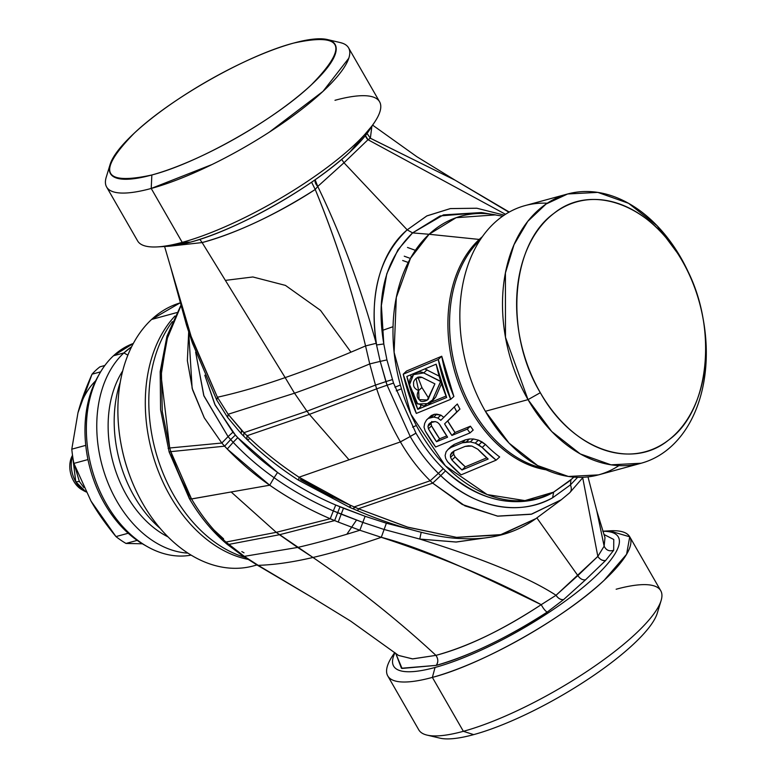 <?xml version="1.0" encoding="UTF-8"?>
<svg xmlns="http://www.w3.org/2000/svg" width="777" height="777" viewBox="0 0 777 777"><rect width="100%" height="100%" fill="white"/><g stroke="black" fill="none" stroke-linecap="round" stroke-linejoin="round"><path stroke-width="1.17" d="M428.613 398.203L421.94 387.558L417.89 377.146L421.94 387.558L428.613 398.203M418.657 390.569L421.94 387.558L418.657 390.569L416.016 378.302L422.008 377.389L434.916 383.857L427.321 400L419.075 399.611L418.657 390.569C416.375 394.687 416.841 397.989 420.066 400.466C420.794 402.797 428.982 400.738 428.719 397.97L434.916 383.857L422.008 377.389C416.521 375.272 412.772 381.837 413.636 383.517C413.17 386.664 414.84 389.015 418.657 390.569M423.756 372.921L440.588 381.507L432.527 399.97L424.038 405.963L416.686 403.205L413.267 392.793C410.081 389.588 408.935 385.761 409.848 381.303C408.683 378.457 416.851 369.153 423.756 372.921L413.49 374.611L409.576 384.644L417.686 404.021L430.04 403.516L432.527 399.97L440.744 381.371L423.756 372.921L427.097 369.774L423.756 372.921M435.693 397.086L441.501 383.741L435.693 397.086L430.04 403.516M424.844 368.92L439.17 376.146L424.844 368.92M420.94 406.371L417.803 409.324L406.847 376.437L436.15 364.18L446.649 397.494L417.803 409.324L420.94 406.371A141.938 100.194 -105.3 0 1 420.561 405.487M411.247 377.535A141.938 100.194 -105.3 0 1 410.586 374.873M446.056 396.066L431.798 401.913L446.056 396.066M446.649 397.494L417.803 409.324A147.562 104.157 74.7 0 1 406.847 376.437L436.15 364.18A136.703 96.494 -105.3 0 0 446.658 397.494M403.214 374.213L438.267 359.508A135.654 95.756 74.7 0 0 450.709 399.329L416.326 413.422A148.611 104.895 -105.3 0 1 403.214 374.213L416.317 413.422L450.718 399.329L453.885 396.474L450.718 399.329L438.267 359.508L403.214 374.213L406.517 371.047L403.214 374.213M441.744 356.235L438.267 359.508L441.744 356.235L453.885 396.474A130.041 91.793 -105.3 0 1 441.744 356.235L406.517 371.047L441.744 356.235M479.234 239.433A126.865 89.549 74.7 0 0 479.176 239.481A126.865 89.549 74.7 0 0 454.924 372.387A126.865 89.549 74.7 0 0 546.008 469.794A126.865 89.549 -105.3 0 1 454.924 372.387A126.865 89.549 -105.3 0 1 479.176 239.481A126.865 89.549 -105.3 0 1 479.234 239.433A126.865 89.549 -105.3 0 1 482.381 236.664A126.865 89.549 74.7 0 0 479.234 239.433A6.663 4.429 -132.9 0 0 480.516 239.394A6.663 4.429 47.1 0 1 479.234 239.433L429.098 234.275L479.234 239.433M573.873 477.117L568.919 481.439L553.622 492.142A146.251 103.234 -105.3 0 1 413.238 419.318A146.251 103.234 -105.3 0 1 429.098 234.275A146.251 103.234 -105.3 0 1 495.58 214.879L456.118 217.686L429.098 234.275L412.587 232.896C385.363 259.411 375.767 296.435 383.799 343.968L376.622 344.949C369.085 301.01 378.166 254.351 407.187 229.846L412.587 232.896L407.187 229.846L426.952 215.86L450.291 208.595L476.884 208.246L504.215 215.132L476.796 208.226L450.417 208.576L426.767 215.957L407.187 229.846C379.166 256.468 368.978 294.833 376.622 344.949L383.799 343.968L381.39 305.478L386.781 273.786L397.999 249.718L412.587 232.896L440.093 215.938L481.497 212.548L443.444 214.879L412.587 232.896L429.098 234.275L410.479 258.275L396.309 297.465L394.104 352.331L410.829 414.151L445.376 465.85L487.169 494.57L524.931 500.602L553.622 492.142C529.691 506.478 485.411 508.459 445.512 470.862L443.249 468.696C432.935 458.595 423.844 446.756 415.977 433.177L393.521 383.1L386.936 359.916L383.799 343.968L386.936 359.916L393.521 383.1L415.977 433.177L410.217 436.519L415.948 433.129L410.198 436.47L387.092 385.207L393.521 383.1L387.092 385.207L385.897 381.614L392.385 379.594L385.897 381.614L380.215 361.383L386.936 359.916L380.215 361.383L376.175 343.308C360.781 287.48 341.307 235.188 317.754 186.441L343.978 162.772L407.187 229.846L343.978 162.772L367.997 139.714L505.516 214.287L367.997 139.714L365.452 135.548A6.663 4.584 -133.8 0 0 367.997 139.714L343.978 162.772L317.754 186.441C341.346 235.276 360.81 287.568 376.175 343.308L380.215 361.383L387.092 385.207L410.217 436.519L415.977 433.177C423.805 446.707 432.896 458.556 443.249 468.696L445.512 470.862C481.604 502.7 517.637 509.79 553.622 492.142L570.969 479.594L570.435 484.887L552.612 497.785L553.622 492.142L552.612 497.785C535.402 507.041 516.909 509.819 497.134 506.118C483.43 503.467 470.153 497.766 457.303 488.995C451.554 485.12 446.017 480.662 440.714 475.621L445.512 470.862L440.714 475.621L438.374 473.368L443.249 468.696L438.374 473.368C427.671 462.83 418.288 450.543 410.217 436.519L400.378 441.87C390.578 424.747 382.682 407.08 376.68 388.84L387.092 385.207L376.68 388.84L375.476 385.091L385.897 381.614L375.476 385.091L369.745 363.927L380.215 361.383L369.745 363.927L365.549 345.93L376.175 343.308L365.549 345.93C352.505 291.346 335.732 239.19 315.239 189.471L315.297 189.413M470.406 426.204L455.011 432.507A135.839 95.882 -105.3 0 1 447.717 421.027L459.945 409.09A130.041 91.793 -105.3 0 1 457.342 403.991L454.254 406.934A135.654 95.756 74.7 0 0 456.818 411.927L444.59 423.873A141.453 99.854 74.7 0 0 451.913 435.431L467.307 429.127A135.654 95.756 74.7 0 0 470.017 432.915L435.615 447.008A148.611 104.895 -105.3 0 1 425.252 430.953L435.615 447.008L470.017 432.915L473.193 430.05A130.041 91.793 -105.3 0 1 470.406 426.204L467.307 429.127L451.913 435.431L455.011 432.507L470.406 426.204L473.193 430.05L470.017 432.915L467.307 429.127L470.406 426.204M443.871 417.404L440.88 415.132L434.265 414.316L431.332 415.51L426.466 420.036L428.282 418.414L433.751 417.055L437.791 418.026L440.812 420.318L454.254 406.934L440.812 420.318L437.791 418.026L440.88 415.132L443.871 417.404M499.669 456.963A130.041 91.793 -105.3 0 1 485.44 444.425L478.418 440.151L473.426 438.976L469.483 438.966L465.306 439.869L454.283 444.395L451.097 446.522L448.018 449.456L451.194 447.338L462.208 442.812L470.289 441.928L475.242 443.123L482.187 447.435A135.654 95.756 74.7 0 0 496.144 460.149L461.091 474.854A148.611 104.895 -105.3 0 1 447.562 461.742L445.697 458.508L445.124 455.516L446.066 451.884L448.018 449.456L446.066 451.884L445.124 455.516L445.697 458.508L447.562 461.742L461.091 474.854L496.144 460.149L499.669 456.963L496.144 460.149L482.187 447.445L485.44 444.425L482.187 447.445L478.787 444.871L482.002 441.88L485.44 444.425M425.252 430.953L424.009 427.136L424.669 423.397L426.466 420.036L424.669 423.397L424.009 427.136L425.252 430.953M447.591 437.189A143.085 101 -105.3 0 1 439.491 424.252L437.558 422.426L435.295 421.59L432.692 421.775L428.661 424.3L427.972 426.34L428.428 428.778A147.261 103.943 74.7 0 0 436.519 441.724L447.591 437.189L436.519 441.724L439.617 438.801L446.717 435.897L439.617 438.801L436.519 441.724L428.428 428.778L431.536 425.913L439.617 438.801A141.637 99.98 -105.3 0 1 431.536 425.913L428.428 428.778L427.972 426.34L431.08 423.504L431.536 425.913L431.08 423.504L427.972 426.34L428.661 424.3L430.487 422.678L435.295 421.59L437.558 422.426L439.491 424.252L447.591 437.189M431.769 421.474L431.08 423.504L431.769 421.474M455.137 456.963L465.306 466.831L461.975 469.968L451.893 459.945L455.137 456.963L451.893 459.945L450.524 457.284L453.749 454.331L455.137 456.963L453.749 454.331L450.524 457.284L450.456 454.885L453.661 451.961L453.749 454.331L453.661 451.961L450.456 454.885L451.651 452.758L454.098 450.942L465.151 446.396L471.882 446.056L477.836 449.232L488.15 459.042L461.975 469.968L465.306 466.831L486.771 457.847L465.306 466.831A141.365 99.786 -105.3 0 1 455.137 456.963M454.283 450.864L453.661 451.961L454.283 450.864M702 313.17L702.175 313.986A139.559 98.514 -105.3 0 1 653.642 458.508A139.559 98.514 -105.3 0 1 528.02 399.64L540.316 392.696A129.565 91.463 74.7 0 0 656.944 447.348A129.565 91.463 74.7 0 0 702 313.17A129.565 91.463 74.7 0 0 696.309 292.317A129.565 91.463 74.7 0 0 682.148 260.79A129.565 91.463 74.7 0 0 548.62 217.861A129.565 91.463 74.7 0 0 540.316 392.696L528.02 399.64A139.559 98.514 -105.3 0 1 536.965 211.334A139.559 98.514 -105.3 0 1 680.788 257.566L682.148 260.79C718.385 320.794 711.703 409.333 668.618 440.044C631.06 470.881 571.309 448.824 540.316 392.696C504.069 332.692 510.761 244.163 553.836 213.442C591.394 182.614 651.145 204.662 682.148 260.79L680.788 257.566L657.089 225.709L628.554 203.302L597.804 192.385L567.657 193.978L546.066 204.03L527.836 221.27L514.024 244.697L505.419 272.96L505.477 337.286L528.02 399.64L551.719 431.507L580.254 453.914L611.004 464.831L641.151 463.238L598.504 474.883L568.356 476.466L537.606 465.559L509.071 443.152L485.372 411.286L528.02 399.64L485.372 411.286A139.559 98.514 -105.3 0 1 494.318 222.97A139.559 98.514 -105.3 0 1 525.009 205.614L567.657 193.968M599.242 474.679L598.504 474.883M461.975 469.968L488.141 459.042A137.276 96.902 -105.3 0 1 477.836 449.232L471.882 446.056L468.618 445.775L465.151 446.396L454.098 450.942L451.651 452.758L450.456 454.885L450.524 457.284L451.893 459.945A146.979 103.749 74.7 0 0 461.975 469.968M542.453 468.113A126.534 89.316 -105.3 0 1 455.769 369.172A126.534 89.316 -105.3 0 1 480.167 239.918A126.534 89.316 74.7 0 0 455.769 369.172A126.534 89.316 74.7 0 0 542.453 468.113M547.27 203.224A139.559 98.514 74.7 0 0 494.318 222.97A139.559 98.514 74.7 0 0 485.372 411.286A139.559 98.514 74.7 0 0 618.89 465.627M426.466 420.036L431.332 415.51L426.466 420.036M428.282 418.414L431.332 415.51L434.265 414.316L431.206 417.22L428.282 418.414M448.018 449.456L454.283 444.395L448.018 449.456M454.283 444.395L465.306 439.869L462.208 442.812L451.194 447.338L454.283 444.395M478.418 440.151L482.002 441.88L478.787 444.871L475.242 443.123L478.418 440.151L475.242 443.123L470.289 441.928L473.426 438.976L478.418 440.151M469.483 438.966L473.426 438.976L470.289 441.928L466.365 441.919L469.483 438.966L466.365 441.919L462.208 442.812L465.306 439.869L469.483 438.966M680.788 257.566A139.559 98.514 -105.3 0 1 696.046 291.53L696.309 292.317M447.717 421.027L455.011 432.507L451.913 435.431L444.59 423.873L459.945 409.09L447.717 421.027M457.342 403.991L459.945 409.09L456.818 411.927L454.254 406.934L457.342 403.991M436.829 414.151L440.88 415.132L437.791 418.026L433.751 417.055L436.829 414.151L433.751 417.055L431.206 417.22L434.265 414.316L436.829 414.151M134.236 133.197C170.911 98.29 247.358 55.08 293.687 43.075C343.269 32.313 349.145 46.241 311.315 84.868C274.64 119.775 198.193 162.976 151.855 174.98C102.282 185.752 96.406 171.824 134.236 133.197A129.565 31.838 -29.9 0 0 110.091 164.51A129.565 31.838 -29.9 0 0 151.855 174.98A129.565 31.838 -29.9 0 0 311.315 84.868A129.565 31.838 -29.9 0 0 327.399 39.549A129.565 31.838 -29.9 0 0 293.687 43.075A129.565 31.838 -29.9 0 0 134.236 133.197M327.399 39.549L340.297 42.589A139.559 34.295 150.1 0 1 322.97 91.395A139.559 34.295 150.1 0 1 151.214 188.461L151.855 174.98L151.214 188.461A139.559 34.295 150.1 0 1 106.235 177.185L110.091 164.51M502.661 216.2L482.206 212.655M577.622 477.321L570.435 484.887L577.622 477.321M348.582 47.853L379.584 101.768A139.559 34.295 150.1 0 1 353.972 145.309A139.559 34.295 150.1 0 1 182.216 242.375L151.214 188.461L211.995 164.539M269.298 132.158L322.97 91.395L348.786 58.236M342.453 43.221L340.083 42.541M106.235 177.175A139.559 34.295 -29.9 0 0 106.614 186.995A139.559 34.295 -29.9 0 0 151.214 188.461L182.216 242.375A139.559 34.295 150.1 0 1 137.616 240.909L106.614 186.995M370.328 138.238L455.031 180.147L370.357 138.209L367.997 139.714M317.754 186.441A6.663 4.254 47.9 0 1 315.112 179.769L317.754 186.441L315.239 189.471L311.587 182.206L315.239 189.471C336.072 240.287 352.845 292.434 365.549 345.93C336.392 358.595 309.596 369.153 285.159 377.603L294.512 393.201L228.137 414.258L241.501 430.147L241.191 433.624L241.501 430.147L243.959 432.663L243.638 436.14L243.959 432.663L228.137 414.258L294.512 393.201L285.159 377.603C309.596 369.153 336.392 358.595 365.549 345.93L369.745 363.927C342.706 375.223 317.628 384.984 294.512 393.201L306.964 411.227L243.959 432.663L247.047 435.732L246.727 439.209L247.047 435.732L243.959 432.663L306.964 411.227L294.512 393.201C317.628 384.984 342.706 375.223 369.745 363.927L375.476 385.091L306.964 411.227L309.382 414.374L247.047 435.732C262.519 450.767 279.846 464.597 299.028 477.204L298.611 480.254L299.028 477.204C279.594 464.393 262.267 450.573 247.047 435.732L309.382 414.374L306.964 411.227L375.476 385.091L376.68 388.84L309.382 414.374L349.019 459.799L299.028 477.204L350.281 505.215C349.397 507.818 349.543 508.032 350.728 505.837C349.543 508.032 349.397 507.828 350.281 505.215L354.166 506.915C353.244 509.469 353.341 509.634 354.458 507.4C353.341 509.634 353.244 509.469 354.166 506.915L350.281 505.215C331.41 496.794 314.326 487.461 299.028 477.204L400.408 441.919L349.019 459.799L309.382 414.374L376.68 388.84C382.634 406.983 390.54 424.65 400.378 441.87L400.408 441.919C408.964 456.711 418.9 469.658 430.215 480.759L354.166 506.915L358.372 508.75C357.42 511.227 357.449 511.334 358.469 509.071C357.449 511.334 357.42 511.227 358.372 508.75L354.166 506.915L430.215 480.759C418.89 469.648 408.955 456.701 400.408 441.919L410.217 436.519C418.288 450.553 427.671 462.839 438.374 473.368L430.215 480.759L432.692 483.129L358.372 508.75L408.313 527.36L456.643 537.373L500.067 534.964L535.916 518.609L501.68 534.576L456.429 537.354L407.265 527.039L358.372 508.75L432.692 483.129L430.215 480.759L438.374 473.368L440.714 475.621L432.692 483.129L440.714 475.621C474.475 508.585 520.571 516.317 552.612 497.785L570.435 484.887C571.853 488.51 571.493 491.229 569.356 493.045L561.305 499.747L531.721 514.121L497.465 516.122L462.208 504.458L432.692 483.129L464.937 505.866L497.863 516.181L531.147 514.277L561.305 499.747L569.745 492.725L583.138 477.282M374.805 121.892L369.279 130.283A129.565 31.838 150.1 0 1 349.932 152.02A129.565 31.838 150.1 0 1 190.472 242.142L182.216 242.375A139.559 34.295 -29.9 0 0 353.972 145.309A139.559 34.295 -29.9 0 0 374.805 121.892A139.559 34.295 -29.9 0 0 334.984 100.301M157.41 246.901A139.559 34.295 -29.9 0 0 182.216 242.375L190.472 242.142A129.565 31.838 150.1 0 1 167.444 246.338L157.41 246.901M367.045 133.459L370.357 138.209L367.045 133.459M315.239 189.471C274.805 215.2 237.102 232.896 202.127 242.57L199.835 239.345L202.127 242.57C235.557 233.828 280.041 212.577 315.239 189.471M341.666 159.353L343.978 162.772L341.666 159.353M371.872 126.34L370.357 138.209L371.872 126.34M508.935 212.228L455.031 180.147L509.256 212.053M285.159 377.603L202.127 242.57L171.416 245.998L202.127 242.57L285.159 377.603C261.111 386.014 238.529 392.56 217.405 397.241C238.529 392.56 261.111 386.014 285.159 377.603M162.801 246.406L190.472 242.142C236.82 230.128 313.257 186.927 349.932 152.02L371.668 126.301M439.947 738.15A129.565 31.838 -29.9 0 0 473.669 734.624A129.565 31.838 -29.9 0 0 633.119 644.512A129.565 31.838 -29.9 0 0 657.264 613.189A129.565 31.838 150.1 0 1 633.119 644.512A129.565 31.838 150.1 0 1 473.669 734.624A129.565 31.838 150.1 0 1 439.957 738.15L427.059 735.11A139.559 34.295 -29.9 0 0 463.374 731.312L473.669 734.624L463.374 731.312A139.559 34.295 -29.9 0 0 635.12 634.246A139.559 34.295 -29.9 0 0 661.12 600.524A139.559 34.295 -29.9 0 0 616.142 589.238M248.922 439.384L246.727 439.209L241.191 433.624L227.612 417.443L216.754 400.077L192.395 343.026L186.509 325.116L170.571 266.88L190.52 335.004L217.405 397.241L216.754 400.077L217.405 397.241L228.137 414.258L227.612 417.443L228.137 414.258L217.405 397.241L191.783 338.626L170.581 266.88M561.305 499.747L535.916 518.599C515.297 533.527 490.442 540.17 461.334 538.548C436.159 538.102 393.929 526.32 357.663 510.732L349.728 507.381L298.611 480.254C279.438 467.909 262.14 454.234 246.727 439.209M358.372 508.75C357.42 511.227 357.449 511.334 358.469 509.071M354.166 506.915C353.244 509.469 353.341 509.634 354.458 507.4M415.394 250.33L407.498 247.455M350.281 505.215C349.397 507.818 349.543 508.032 350.728 505.837M402.68 260.489L408.236 262.471L402.68 260.489M410.392 258.43L404.254 256.196M604.992 537.597L604.137 546.163L604.982 537.597L596.785 510.829L604.137 546.163L597.843 556.41L582.731 477.865L597.843 556.41L556.041 595.279C521.891 573.086 465.238 553.234 419.755 539.063L456.371 542.025L489.928 537.247L455.856 542.035L419.755 539.063C465.2 553.234 521.6 572.94 556.041 595.279L541.21 604.681C493.113 578.894 439.801 556.439 381.284 537.315L384.12 529.487L419.755 539.063L421.183 532.342L419.755 539.063L384.12 529.487L362.81 522.406L333.333 510.907C311.694 501.476 291.948 490.404 274.106 477.69L277.554 472.445C295.386 485.217 314.772 496.076 335.732 505.021L333.333 510.907L335.732 505.021L339.996 506.798L337.655 512.742L339.996 506.798L343.483 508.197L341.19 514.18L343.483 508.197L365.103 516.297L362.81 522.406L365.103 516.297L386.373 523.222L384.12 529.487L386.373 523.222L407.721 528.739L386.373 523.222L365.103 516.297L335.732 505.021C315.112 496.25 295.726 485.392 277.554 472.445L274.106 477.69C291.676 490.238 311.422 501.311 333.333 510.907L341.19 514.18L338.228 522.057L334.634 520.59L337.655 512.742L334.634 520.59L330.225 518.745L333.333 510.907L330.225 518.745C308.605 509.43 288.442 498.251 269.716 485.207L274.106 477.69C259.149 467.142 245.503 455.341 233.158 442.307L237.752 437.665L277.554 472.445C262.403 461.519 249.135 449.932 237.752 437.665L233.158 442.307L230.662 439.588L235.373 435.052L237.752 437.665L232.906 432.187L214.734 404.215L204.807 375.194L215.19 405.157L235.373 435.052L230.662 439.588L228.059 436.616L232.906 432.187L228.059 436.616L203.943 395.979L195.639 352.127L203.749 395.454L228.059 436.616L233.158 442.307C245.581 455.419 259.236 467.21 274.106 477.69L269.716 485.207C289.112 498.611 309.275 509.79 330.225 518.745L338.228 522.057L341.19 514.18L362.81 522.406L384.12 529.487L381.284 537.315L359.858 530.254L362.81 522.406L359.858 530.254L338.228 522.057L359.858 530.254L381.284 537.315C430.885 550.067 494.852 582.332 541.21 604.681L556.041 595.279L577.855 575.592L536.858 517.9L577.855 575.592C580.089 578.826 582.653 580.225 585.537 579.797L563.597 599.601A6.663 4.254 47.9 0 1 556.041 595.279C558.139 598.407 560.654 599.854 563.597 599.601L547.202 612.101C545.376 611.091 543.376 608.624 541.21 604.681C543.376 608.624 545.376 611.091 547.202 612.101C511.023 636.091 465.51 657.731 436.188 665.384C438.413 662.47 438.325 659.129 435.946 655.37C468.346 646.474 503.428 629.584 541.21 604.681C502.117 630.234 467.026 647.134 435.946 655.37C438.315 658.838 438.403 662.169 436.188 665.384L401.437 668.249L395.707 653.302L402.049 668.443L436.188 665.384C470.134 655.633 507.138 637.868 547.202 612.101L563.597 599.601L585.537 579.797C582.653 580.225 580.089 578.826 577.855 575.592L597.843 556.41L604.137 546.163L596.785 510.829L587.995 476.903M629.739 536.79L660.741 590.714A139.559 34.295 150.1 0 1 635.12 634.246A139.559 34.295 150.1 0 1 463.374 731.312A139.559 34.295 150.1 0 1 418.774 729.846L387.772 675.932A139.559 34.295 -29.9 0 0 432.371 677.398L463.374 731.312L432.371 677.398C482.274 664.471 564.617 617.938 604.117 580.332L626.592 554.292L629.729 536.8L609.391 530.837M394.784 652.612A139.559 34.295 -29.9 0 0 387.772 675.932M332.828 497.426L300.262 479.564M613.675 550.281L605.642 560.499C602.544 560.887 599.941 559.527 597.843 556.41A6.663 4.584 -133.8 0 0 605.642 560.499L585.537 579.797L605.642 560.499L613.675 550.281C609.294 551.641 606.109 550.271 604.137 546.163C606.109 550.271 609.294 551.641 613.675 550.281L613.762 539.471L603.875 534.44L613.772 539.481L613.675 550.281M602.767 531.206L609.945 530.808A139.559 34.295 150.1 0 1 604.117 580.332A139.559 34.295 150.1 0 1 432.371 677.398L435.052 667.472A129.565 31.838 150.1 0 1 394.988 652.758A129.565 31.838 -29.9 0 0 435.052 667.472L432.371 677.398A139.559 34.295 150.1 0 1 392.55 655.807L394.706 652.544M435.052 667.472A129.565 31.838 -29.9 0 0 594.502 577.35A129.565 31.838 -29.9 0 0 602.797 531.274A129.565 31.838 150.1 0 1 594.502 577.35A129.565 31.838 150.1 0 1 435.052 667.472M398.572 655.477L412.694 658.896L435.946 655.37C397.882 620.133 356.896 587.499 312.985 557.468C332.964 552.836 355.73 546.114 381.284 537.315C355.73 546.114 332.964 552.836 312.985 557.468C356.896 587.499 397.882 620.133 435.946 655.37L412.412 658.896L398.465 655.39M416.375 425.534L412.597 427.127L416.375 425.534M258.197 565.335C274.262 564.85 292.521 562.227 312.985 557.468L297.649 547.435C316.142 543.172 336.878 537.441 359.858 530.254C336.878 537.441 316.142 543.172 297.649 547.435L279.467 534.731L334.634 520.59L279.467 534.731L276.243 532.332L330.225 518.745L276.243 532.332L231.157 491.977L269.716 485.207L227.253 449.028L233.158 442.307L227.253 449.028L224.592 446.183L230.662 439.588L224.592 446.183L221.814 443.026L228.059 436.616L221.814 443.026L204.254 417.764L192.579 389.811L187.364 360.664L188.685 331.934L192.133 388.286L204.312 417.861L221.814 443.026L227.253 449.028C240.559 462.771 254.71 474.834 269.716 485.207L231.157 491.977L276.243 532.332L312.985 557.468C292.521 562.227 274.262 564.85 258.197 565.335L312.325 597.562L258.197 565.335L244.308 556.351L297.649 547.435L244.308 556.351L228.623 544.444L279.467 534.731L228.623 544.444L225.942 542.064L276.243 532.332L225.942 542.064C213.063 530.38 201.593 516.015 191.55 498.98L231.157 491.977L191.521 498.931L170.804 451.641L224.592 446.183L170.804 451.641L169.707 447.989L221.814 443.026L169.707 447.989L170.804 451.641C175.417 467.142 182.323 482.905 191.521 498.931L191.55 498.98C201.525 515.928 212.985 530.283 225.942 542.064L244.308 556.351L258.197 565.335M382.051 330.526L393.055 326.699M394.93 387.189L400.369 385.052L394.93 387.189M396.251 390.87L401.447 388.821M189.374 498.63L191.55 498.98L189.374 498.63C198.931 515.122 210.499 529.458 224.087 541.647L225.942 542.064L224.087 541.647L226.826 544.036L228.623 544.444L226.826 544.036L242.89 556.002L257.109 565.025L312.412 597.61M189.335 498.581L191.521 498.931L189.335 498.581L169.163 452.059L160.586 409.78L160.179 371.581L166.968 336.159L180.72 305.672M170.736 451.505C168.648 452.195 168.667 452.243 170.804 451.641C168.667 452.243 168.648 452.195 170.736 451.505C168.648 452.195 168.667 452.243 170.804 451.641M169.716 448.028C167.599 448.62 167.589 448.611 169.707 447.989L162.276 411.528L161.383 371.008L167.793 336.004L180.837 306.06L166.705 339.811L161.072 375.592L169.707 447.989C167.589 448.611 167.599 448.62 169.716 448.028M226.272 280.274L252.865 276.971L285.45 285.402L320.464 310.324L350.981 352.175M356.497 520.104L346.872 534.207M244.007 552.806L241.812 551.583M223.591 538.859L214.17 530.186M189.316 497.989L169.231 452.059M245.037 557.391A137.51 97.067 -105.3 0 1 157.343 457.216A137.51 97.067 -105.3 0 1 172.348 321.639A137.51 97.067 74.7 0 0 157.343 457.216A137.51 97.067 74.7 0 0 245.037 557.391M248.184 559.401A136.529 96.367 -105.3 0 1 153.39 456.876A136.529 96.367 -105.3 0 1 174.971 316.016A136.529 96.367 74.7 0 0 153.39 456.876A136.529 96.367 74.7 0 0 248.184 559.401M176.719 312.607L151.593 319.464L179.953 302.952A136.529 96.367 74.7 0 0 151.593 319.464L176.719 312.607M256.993 564.957L253.516 565.899A136.529 96.367 -105.3 0 1 142.842 503.681A136.529 96.367 -105.3 0 1 151.593 319.464A136.529 96.367 74.7 0 0 121.921 448.494A136.529 96.367 74.7 0 0 127.914 470.464A136.529 96.367 74.7 0 0 142.842 503.681A136.529 96.367 74.7 0 0 256.886 564.889M127.564 469.405A123.213 86.966 -105.3 0 1 122.144 449.582A123.213 86.966 74.7 0 0 127.564 469.415L127.914 470.464M160.188 528.409A109.887 77.564 -105.3 0 1 120.28 382.177A109.887 77.564 74.7 0 0 117.434 452.02A109.887 77.564 74.7 0 0 122.261 469.706A109.887 77.564 74.7 0 0 160.188 528.409M122.047 469.065A101.845 71.892 -105.3 0 1 117.57 452.67A101.845 71.892 74.7 0 0 122.047 469.065L122.261 469.706M168.036 536.897A101.845 71.892 -105.3 0 1 122.727 370.882A101.845 71.892 74.7 0 0 168.036 536.897M187.917 553.127A109.887 77.564 -105.3 0 1 104.069 472.105A109.887 77.564 -105.3 0 1 123.893 352.923L127.875 355.147L123.893 352.923A109.887 77.564 -105.3 0 1 131.604 346.804L123.893 352.923A109.887 77.564 74.7 0 0 104.069 472.105A109.887 77.564 74.7 0 0 187.917 553.127M191.103 555.128A109.887 77.564 -105.3 0 1 106.449 504.04A109.887 77.564 -105.3 0 1 113.491 355.759L123.893 352.923L113.491 355.759L133.333 343.463A109.887 77.564 74.7 0 0 113.491 355.759A109.887 77.564 74.7 0 0 99.874 373.145A109.887 77.564 74.7 0 0 106.449 504.04A109.887 77.564 74.7 0 0 147.203 546.561A109.887 77.564 74.7 0 0 191.103 555.128M242.278 430.953L242.473 431.74M99 374.718A106.808 75.398 74.7 0 0 104.487 503.467A106.808 75.398 74.7 0 0 144.114 544.803M147.203 546.561L144.104 544.794A106.808 75.398 -105.3 0 1 104.487 503.467A106.808 75.398 -105.3 0 1 98.106 376.233L99.874 373.145M79.351 481.487L83.848 487.538L79.351 481.487L75.777 481.827L79.351 481.487L74.543 465.248L79.351 481.487M86.072 492.016L75.777 481.827A24.854 17.541 74.7 0 0 85.004 491.443L81.77 489.607A21.649 15.278 -105.3 0 1 72.446 455.448L72.514 455.322A21.649 15.278 74.7 0 0 83.343 490.394M72.611 456.002A24.854 17.541 74.7 0 0 75.777 481.827L72.611 456.002M126 543.444L137.17 540.394L126 543.444A99.903 70.513 -105.3 0 1 115.967 536.586L128.215 533.245L115.967 536.586L90.987 501.068L73.893 463.403L87.976 459.557L73.893 463.403A99.903 70.513 -105.3 0 1 71.795 449.174L85.761 445.357L71.795 449.174L77.972 412.762L92.026 374.193L100.641 371.843L92.026 374.193A99.903 70.513 -105.3 0 1 95.862 370.279A99.903 70.513 -105.3 0 1 99.961 366.822L104.866 365.481L99.961 366.822A99.903 70.513 74.7 0 0 95.862 370.279A99.903 70.513 74.7 0 0 92.026 374.193C85.596 388.714 80.905 401.563 77.972 412.762L71.795 449.174A99.903 70.513 74.7 0 0 73.893 463.403L90.987 501.068C97.193 512.043 105.526 523.883 115.967 536.586A99.903 70.513 74.7 0 0 126 543.444L142.395 543.793L126 543.444M95.678 380.788A89.909 63.461 74.7 0 0 77.972 412.762A89.909 63.461 -105.3 0 1 95.678 380.788M415.277 372.921L413.519 374.582M454.943 180.089L416.793 156.663L372.649 125.155M170.571 266.88L164.588 246.494M657.264 613.189L661.12 600.524M312.325 597.562L350.563 621.046L398.582 655.477M122.144 449.582L121.921 448.494M117.434 452.02L117.57 452.67"/></g></svg>
